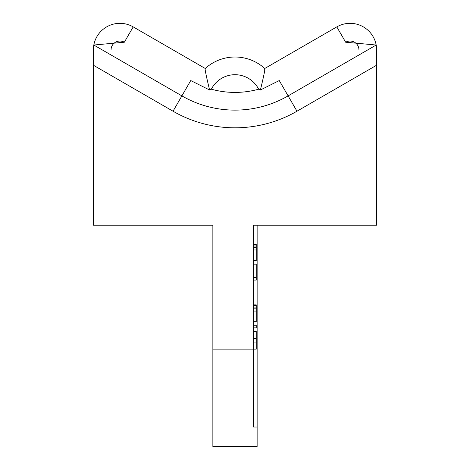 <?xml version="1.0" encoding="UTF-8"?>
<svg xmlns="http://www.w3.org/2000/svg" width="470" height="470" viewBox="0 0 470 470"><rect width="100%" height="100%" fill="white"/><g stroke="black" fill="none" stroke-linecap="round" stroke-linejoin="round"><path stroke-width="0.7" d="M211.347 89.194L209.585 89.987L211.347 89.194A26.555 26.555 0 0 1 258.653 89.188L260.415 89.987L258.653 89.194A88.525 88.525 0 0 1 211.347 89.194M264.733 68.585L264.651 69.349M264.387 71.528L264.34 71.91M264.093 73.69L263.564 76.998M133.198 26.89L205.255 68.491L133.198 26.89A26.555 26.555 0 0 0 93.812 45.032L124.344 42.218L133.198 26.89A26.555 26.555 0 0 0 93.812 45.032L181.884 95.886A106.226 106.226 0 0 0 288.116 95.886L376.188 45.032L345.656 42.218L336.802 26.89L264.745 68.491C265.368 68.256 263.923 75.423 260.415 89.987L279.262 80.552L296.964 111.214L376.635 65.218L376.635 49.885A26.555 26.555 0 0 0 376.629 49.209A26.555 26.555 0 0 1 376.635 49.885L376.188 45.032A26.555 26.555 0 0 0 336.802 26.89A26.555 26.555 0 0 1 376.188 45.032L376.388 46.272M93.371 49.18A26.555 26.555 0 0 0 93.365 49.885L93.365 65.218L173.036 111.214L190.738 80.552L209.585 89.987C206.077 75.423 204.632 68.256 205.255 68.491A44.262 44.262 0 0 1 264.745 68.491M93.765 45.279A26.555 26.555 0 0 0 93.442 47.852A26.555 26.555 0 0 1 93.765 45.279A26.555 26.555 0 0 0 93.442 47.852L93.413 48.334M93.365 49.885L93.365 65.218L93.365 49.885L93.812 45.032M93.753 45.361L93.612 46.272M376.558 47.858A26.555 26.555 0 0 0 376.229 45.273A26.555 26.555 0 0 1 376.558 47.858A26.555 26.555 0 0 0 376.229 45.273A26.555 26.555 0 0 1 376.558 47.858M93.365 65.218L93.365 225.195L212.869 225.195L212.869 446.5L257.131 446.5L257.131 225.195M212.869 349.128L253.589 349.128L253.589 225.195L376.635 225.195L376.635 65.218M253.589 338.506L256.244 338.506L256.244 349.128L253.589 349.128L253.589 427.024L257.131 427.024M253.589 342.043L256.244 342.043M253.589 331.421L256.244 331.421L256.244 338.506M253.589 325.222L256.244 325.222L256.244 327.878L253.589 327.878M253.589 304.865L256.244 304.865L256.244 321.686L253.589 321.686M253.589 264.146L256.244 264.146L256.244 280.079L253.589 280.079M253.589 244.23L256.244 244.23L256.244 260.603L253.589 260.603M253.589 311.064L256.244 311.064M253.589 308.849L256.244 308.849M253.589 307.08L256.244 307.08M253.589 305.753L256.244 305.753M253.589 305.306L256.244 305.306M253.589 277.423L256.244 277.423M253.589 249.981L256.244 249.981M253.589 247.766L256.244 247.766M253.589 245.998L256.244 245.998M253.589 244.67L256.244 244.67M124.344 42.218A8.854 8.854 0 0 0 111.067 49.885A8.854 8.854 0 0 1 124.344 42.218M173.036 111.214A123.933 123.933 0 0 0 296.964 111.214M358.933 49.885A8.854 8.854 0 0 0 345.656 42.218A8.854 8.854 0 0 1 358.933 49.885"/></g></svg>
